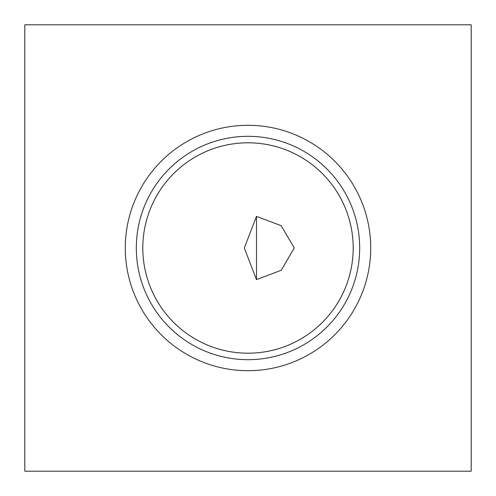<?xml version="1.0" encoding="UTF-8"?>
<svg xmlns="http://www.w3.org/2000/svg" width="496" height="496" viewBox="0 0 496 496"><rect width="100%" height="100%" fill="white"/><g stroke="black" fill="none" stroke-linecap="round" stroke-linejoin="round"><path stroke-width="0.74" d="M125.29 248A122.71 122.71 0 0 0 309.355 354.268A122.71 122.71 0 0 0 309.355 141.732A122.71 122.71 0 0 0 125.29 248M136.313 248A111.687 111.687 0 0 0 303.843 344.72A111.687 111.687 0 0 0 303.843 151.28A111.687 111.687 0 0 0 136.313 248M142.805 248A105.195 105.195 0 0 0 300.595 339.103A105.195 105.195 0 0 0 300.595 156.897A105.195 105.195 0 0 0 142.805 248M256.482 279.601L244.292 248L256.482 216.399L281.17 225.668L294.252 247.969L281.226 270.295L256.482 279.601L256.482 216.399M471.2 471.2L471.2 24.8L24.8 24.8L24.8 471.2L471.2 471.2"/></g></svg>
